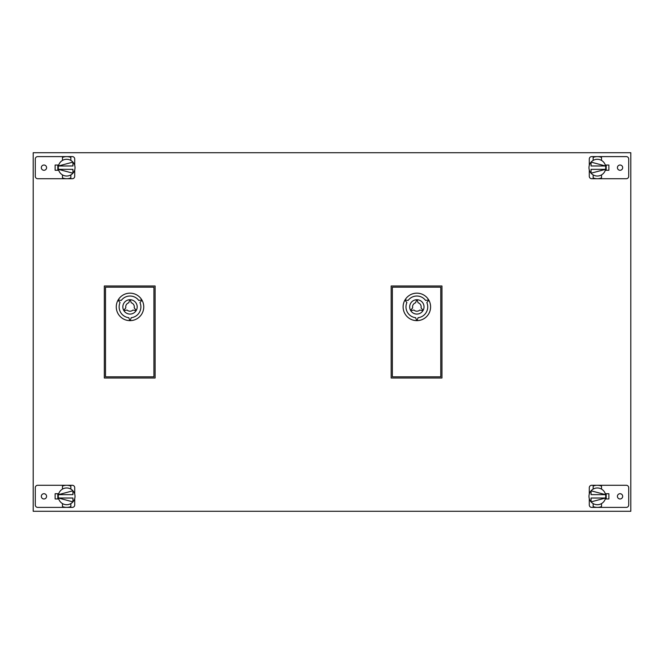 <?xml version="1.0" encoding="UTF-8"?>
<svg xmlns="http://www.w3.org/2000/svg" width="664" height="664" viewBox="0 0 664 664"><rect width="100%" height="100%" fill="white"/><g stroke="black" fill="none" stroke-linecap="round" stroke-linejoin="round"><path stroke-width="1" d="M589.275 165.402L589.275 159.028A2.424 2.424 0 0 1 591.707 156.604L626.293 156.604A2.424 2.424 0 0 1 628.717 159.028L628.717 176.292A2.424 2.424 0 0 1 626.293 178.716L591.707 178.716A2.424 2.424 0 0 1 589.275 176.292L589.275 169.918M620.043 170.291A2.631 2.631 0 0 0 622.674 167.66A2.631 2.631 0 0 0 620.043 165.029A2.631 2.631 0 0 0 617.412 167.66A2.631 2.631 0 0 0 620.043 170.291M605.277 170.274L608.871 170.274L608.871 165.045L605.277 165.045M593.151 157.426A11.056 11.056 0 0 1 601.518 157.426L601.518 160.414A8.366 8.366 0 0 0 593.151 160.414L593.151 157.426M597.334 156.604L597.832 156.613M597.924 159.318L597.334 159.294M601.518 177.894A11.056 11.056 0 0 1 593.151 177.894L593.151 174.906A8.366 8.366 0 0 0 601.518 174.906L601.518 177.894M597.027 178.707L597.641 178.707M588.993 168.274L588.968 167.66L588.993 168.274M601.518 160.414A8.366 8.366 0 0 1 601.518 174.906M593.151 174.906A8.366 8.366 0 0 1 593.151 160.414M591.068 169.345L605.526 169.345L591.068 173.204L591.068 169.345M605.676 167.046L605.701 167.66L605.676 167.046M591.068 162.116L605.526 165.975L591.068 165.975L591.068 162.116M606.182 165.045L606.182 170.274M597.915 485.301L597.334 485.284A11.056 11.056 0 0 1 601.518 486.106L601.518 489.094A8.366 8.366 0 0 0 593.151 489.094L593.151 486.106A11.056 11.056 0 0 1 597.334 485.284L626.293 485.284A2.424 2.424 0 0 1 628.717 487.708L628.717 504.972A2.424 2.424 0 0 1 626.293 507.396L597.334 507.396A11.056 11.056 0 0 1 593.151 506.574L593.151 503.586A8.366 8.366 0 0 0 601.518 503.586L601.518 506.574A11.056 11.056 0 0 1 597.334 507.396L591.707 507.396A2.424 2.424 0 0 1 589.275 504.972L589.275 498.598M596.687 485.301L591.707 485.284A2.424 2.424 0 0 0 589.275 487.708L589.275 494.082M620.043 498.971A2.631 2.631 0 0 0 622.674 496.34A2.631 2.631 0 0 0 620.043 493.709A2.631 2.631 0 0 0 617.412 496.34A2.631 2.631 0 0 0 620.043 498.971M605.277 493.726L608.871 493.726L608.871 498.954L605.277 498.954M598.945 485.401L597.334 485.284M598.721 485.376L598.281 485.326M597.99 487.999L596.795 487.99M596.994 507.387L597.675 507.387M596.762 504.69L597.874 504.69M589.001 497.079L588.968 496.34A8.366 8.366 0 0 1 593.151 489.094M601.518 489.094A8.366 8.366 0 0 1 601.518 503.586M593.151 503.586A8.366 8.366 0 0 1 588.968 496.34M605.526 498.025L591.068 498.025L591.068 501.884L605.526 498.025M605.668 495.61L605.701 496.34M591.068 490.796L605.526 494.655L591.068 494.655L591.068 490.796M606.182 498.954L606.182 493.726M74.725 498.598L74.725 504.972A2.424 2.424 0 0 1 72.293 507.396L37.707 507.396A2.424 2.424 0 0 1 35.283 504.972L35.283 487.708A2.424 2.424 0 0 1 37.707 485.284L72.293 485.284A2.424 2.424 0 0 1 74.725 487.708L74.725 494.082M43.957 493.709A2.631 2.631 0 0 0 41.326 496.34A2.631 2.631 0 0 0 43.957 498.971A2.631 2.631 0 0 0 46.588 496.34A2.631 2.631 0 0 0 43.957 493.709M58.722 493.726L55.129 493.726L55.129 498.954L58.722 498.954M70.849 506.574A11.056 11.056 0 0 1 62.482 506.574L62.482 503.586A8.366 8.366 0 0 0 70.849 503.586L70.849 506.574M66.666 507.396L66.168 507.387M66.076 504.681L66.666 504.706M62.482 486.106A11.056 11.056 0 0 1 70.849 486.106L70.849 489.094A8.366 8.366 0 0 0 62.482 489.094L62.482 486.106M66.973 485.293L66.358 485.293M75.007 495.726L75.032 496.34L75.007 495.726M62.482 503.586A8.366 8.366 0 0 1 62.482 489.094M70.849 489.094A8.366 8.366 0 0 1 70.849 503.586M72.932 494.655L58.474 494.655L72.932 490.796L72.932 494.655M58.324 496.954L58.299 496.34L58.324 496.954M72.932 501.884L58.474 498.025L72.932 498.025L72.932 501.884M57.818 498.954L57.818 493.726M630.8 511.28L33.2 511.28L33.2 152.72L630.8 152.72L630.8 511.28M608.871 170.274L608.871 165.045M55.129 493.726L55.129 498.954M55.129 170.274L55.129 165.045L55.129 170.274L58.722 170.274M608.871 493.726L608.871 498.954M104.314 378.015L155.11 378.015L155.11 285.985L104.314 285.985L104.314 378.015M391.162 378.015L441.958 378.015L441.958 285.985L391.162 285.985L391.162 378.015M66.085 178.699L66.666 178.716A11.056 11.056 0 0 1 62.482 177.894L62.482 174.906A8.366 8.366 0 0 0 70.849 174.906L70.849 177.894A11.056 11.056 0 0 1 66.666 178.716L37.707 178.716A2.424 2.424 0 0 1 35.283 176.292L35.283 159.028A2.424 2.424 0 0 1 37.707 156.604L66.666 156.604A11.056 11.056 0 0 1 70.849 157.426L70.849 160.414A8.366 8.366 0 0 0 62.482 160.414L62.482 157.426A11.056 11.056 0 0 1 66.666 156.604L72.293 156.604A2.424 2.424 0 0 1 74.725 159.028L74.725 165.402M67.313 178.699L72.293 178.716A2.424 2.424 0 0 0 74.725 176.292L74.725 169.918M43.957 165.029A2.631 2.631 0 0 0 41.326 167.66A2.631 2.631 0 0 0 43.957 170.291A2.631 2.631 0 0 0 46.588 167.66A2.631 2.631 0 0 0 43.957 165.029M58.722 165.045L55.129 165.045M65.055 178.599L66.666 178.716M65.279 178.624L65.719 178.674M66.01 176.001L67.205 176.01M67.006 156.613L66.325 156.613M67.238 159.31L66.126 159.31M74.999 166.921L75.032 167.66A8.366 8.366 0 0 1 70.849 174.906M62.482 174.906A8.366 8.366 0 0 1 62.482 160.414M70.849 160.414A8.366 8.366 0 0 1 75.032 167.66M58.474 165.975L72.932 165.975L72.932 162.116L58.474 165.975M58.332 168.39L58.299 167.66M72.932 173.204L58.474 169.345L72.932 169.345L72.932 173.204M57.818 165.045L57.818 170.274M153.915 376.82L153.915 287.18L105.51 287.18L105.51 376.82L153.915 376.82M130.161 299.73L131.273 302.784A4.299 4.299 0 0 1 134.203 307.864L136.294 310.354A7.171 7.171 0 0 0 130.161 299.73M118.184 299.904L121.255 300.443A10.873 10.873 0 0 1 138.768 300.443L141.839 299.904A13.745 13.745 0 0 0 118.184 299.904M129.862 320.646L128.791 317.707A10.873 10.873 0 0 1 120.043 302.552L118.034 300.161A13.745 13.745 0 0 0 129.862 320.646M141.988 300.161L139.98 302.552A10.873 10.873 0 0 1 131.231 317.707L130.161 320.646A13.745 13.745 0 0 0 141.988 300.161M123.728 310.354L125.82 307.864A4.299 4.299 0 0 1 128.75 302.784L129.862 299.73A7.171 7.171 0 0 0 123.728 310.354M136.145 310.619L132.916 310.08A4.299 4.299 0 0 1 127.081 310.055L123.877 310.619A7.171 7.171 0 0 0 136.145 310.619M440.763 376.82L440.763 287.18L392.358 287.18L392.358 376.82L440.763 376.82M417.009 299.73L418.121 302.784A4.299 4.299 0 0 1 421.051 307.864L423.142 310.354A7.171 7.171 0 0 0 417.009 299.73M405.032 299.904L408.103 300.443A10.873 10.873 0 0 1 425.616 300.443L428.687 299.904A13.745 13.745 0 0 0 405.032 299.904M416.71 320.646L415.639 317.707A10.873 10.873 0 0 1 406.891 302.552L404.882 300.161A13.745 13.745 0 0 0 416.71 320.646M428.836 300.161L426.827 302.552A10.873 10.873 0 0 1 418.079 317.707L417.009 320.646A13.745 13.745 0 0 0 428.836 300.161M410.576 310.354L412.668 307.864A4.299 4.299 0 0 1 415.598 302.784L416.71 299.73A7.171 7.171 0 0 0 410.576 310.354M422.993 310.619L419.764 310.08A4.299 4.299 0 0 1 413.929 310.055L410.726 310.619A7.171 7.171 0 0 0 422.993 310.619"/></g></svg>
